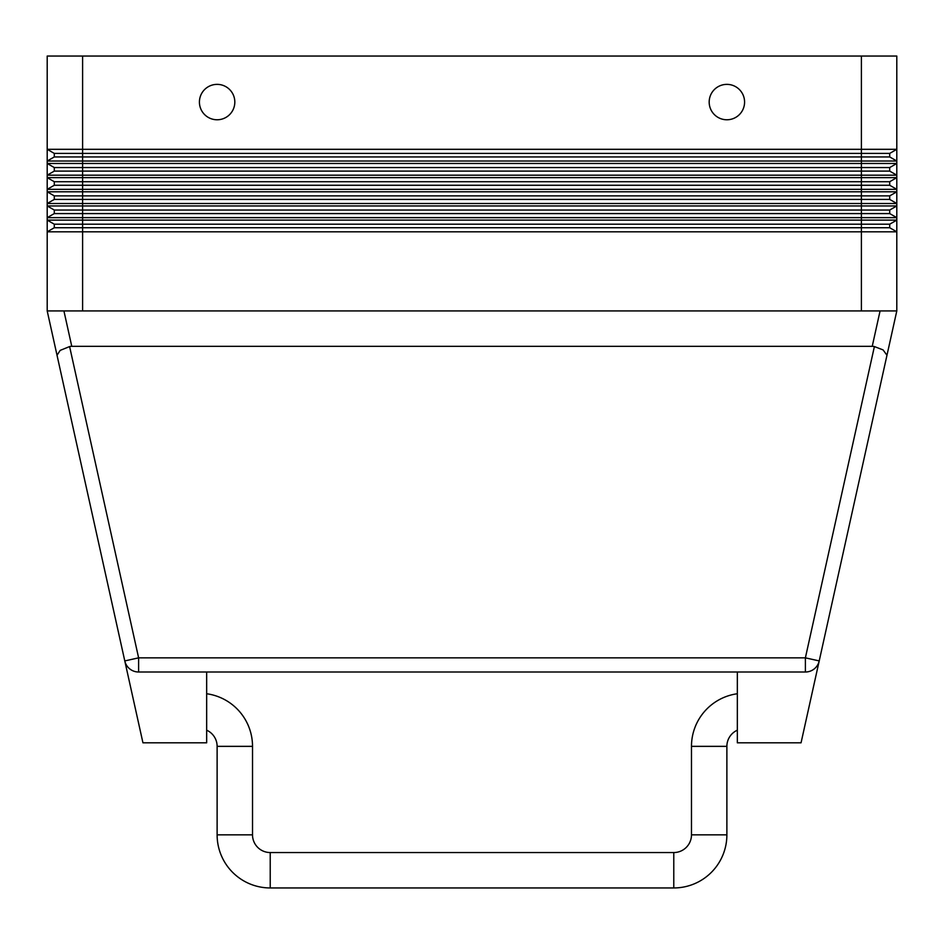 <?xml version="1.0" encoding="UTF-8"?>
<svg xmlns="http://www.w3.org/2000/svg" width="944" height="944" viewBox="0 0 944 944"><rect width="100%" height="100%" fill="white"/><g stroke="black" fill="none" stroke-linecap="round" stroke-linejoin="round"><path stroke-width="1.42" d="M673.78 887.95L673.78 852.55A17.7 17.7 0 0 0 691.48 834.85L726.88 834.85A53.1 53.1 0 0 1 673.78 887.95L270.22 887.95A53.1 53.1 0 0 1 217.12 834.85L217.12 746.35A17.7 17.7 0 0 0 206.665 730.196M217.12 834.85L252.52 834.85A17.7 17.7 0 0 0 270.22 852.55L270.22 887.95M737.335 693.746A53.1 53.1 0 0 0 691.48 746.35L726.88 746.35A17.7 17.7 0 0 1 737.335 730.196M252.52 834.85L252.52 746.35A53.1 53.1 0 0 0 206.665 693.746M896.8 56.05L861.4 56.05L861.4 149.317L896.8 149.317L896.8 56.05L896.8 161.023L889.72 156.94L54.28 156.94L54.28 153.4L47.2 149.317L861.4 149.317L861.4 153.4L54.28 153.4L47.2 149.317L47.2 163.477L47.2 161.023L54.28 156.94M896.8 175.183L896.8 177.637L896.8 175.183L47.2 175.183L47.2 163.477L896.8 163.477L896.8 175.183L889.72 171.1L889.72 167.56L896.8 163.477L896.8 161.023L82.6 161.023L82.6 56.05L47.2 56.05L47.2 149.317M886.971 355.263L896.8 310.93L47.2 310.93L124.785 660.918A14.16 14.16 0 0 0 138.615 672.01L805.385 672.01A14.16 14.16 0 0 0 819.215 660.918L886.971 355.263L883.088 349.917L874.392 346.566L805.385 657.85L138.615 657.85L69.608 346.566A20.272 14.16 -102.5 0 1 71.768 346.33L872.232 346.33A20.272 14.16 -77.5 0 1 874.392 346.566M57.029 355.263L60.192 350.377L69.608 346.566M744.58 102.07A17.7 17.7 0 0 1 726.88 119.77A17.7 17.7 0 0 1 709.18 102.07A17.7 17.7 0 0 0 726.88 119.77A17.7 17.7 0 0 0 744.58 102.07A17.7 17.7 0 0 0 726.88 84.37A17.7 17.7 0 0 0 709.18 102.07A17.7 17.7 0 0 1 726.88 84.37A17.7 17.7 0 0 1 744.58 102.07M234.82 102.07A17.7 17.7 0 0 1 217.12 119.77A17.7 17.7 0 0 1 199.42 102.07A17.7 17.7 0 0 0 217.12 119.77A17.7 17.7 0 0 0 234.82 102.07A17.7 17.7 0 0 0 217.12 84.37A17.7 17.7 0 0 0 199.42 102.07A17.7 17.7 0 0 1 217.12 84.37A17.7 17.7 0 0 1 234.82 102.07M889.72 167.56L82.6 167.56L82.6 161.023L47.2 161.023M57.572 177.637L896.8 177.637L896.8 191.797L896.8 189.343L889.72 185.26L54.28 185.26L54.28 181.72L47.2 177.637L57.572 177.637M57.572 191.797L896.8 191.797L896.8 205.957L896.8 203.503L889.72 199.42L54.28 199.42L54.28 195.88L47.2 191.797L57.572 191.797M896.8 189.343L47.2 189.343L47.2 205.957L896.8 205.957L896.8 310.93L896.8 231.823L889.72 227.74L54.28 227.74L54.28 224.2L47.2 220.117L896.8 220.117L896.8 217.663L889.72 213.58L54.28 213.58L54.28 210.04L47.2 205.957L47.2 310.93M896.8 203.503L47.2 203.503L54.28 199.42M896.8 217.663L47.2 217.663L54.28 213.58M896.8 231.823L47.2 231.823L54.28 227.74M54.28 185.26L47.2 189.343L47.2 175.183L54.28 171.1L54.28 167.56L47.2 163.477M889.72 227.74L889.72 224.2L896.8 220.117M889.72 224.2L54.28 224.2L47.2 220.117M889.72 213.58L889.72 210.04L896.8 205.957M889.72 210.04L54.28 210.04M889.72 199.42L889.72 195.88L896.8 191.797M889.72 195.88L54.28 195.88L47.2 191.797M889.72 185.26L889.72 181.72L896.8 177.637M889.72 181.72L54.28 181.72M889.72 171.1L54.28 171.1M82.6 310.93L82.6 167.56L54.28 167.56M889.72 156.94L889.72 153.4L896.8 149.317L889.72 153.4L861.4 153.4L861.4 310.93M129.753 668.895A14.16 14.16 0 0 0 138.615 672.01L138.615 657.85L124.785 660.918L142.945 742.81L206.665 742.81L206.665 672.01M819.215 660.918L805.385 657.85L805.385 672.01A14.16 14.16 0 0 0 819.215 660.918L801.055 742.81L737.335 742.81L737.335 672.01M82.6 56.05L861.4 56.05M252.52 746.35L217.12 746.35M71.768 346.33L63.921 310.93M880.079 310.93L872.232 346.33M726.88 746.35L726.88 834.85M673.78 852.55L270.22 852.55M691.48 746.35L691.48 834.85"/></g></svg>
